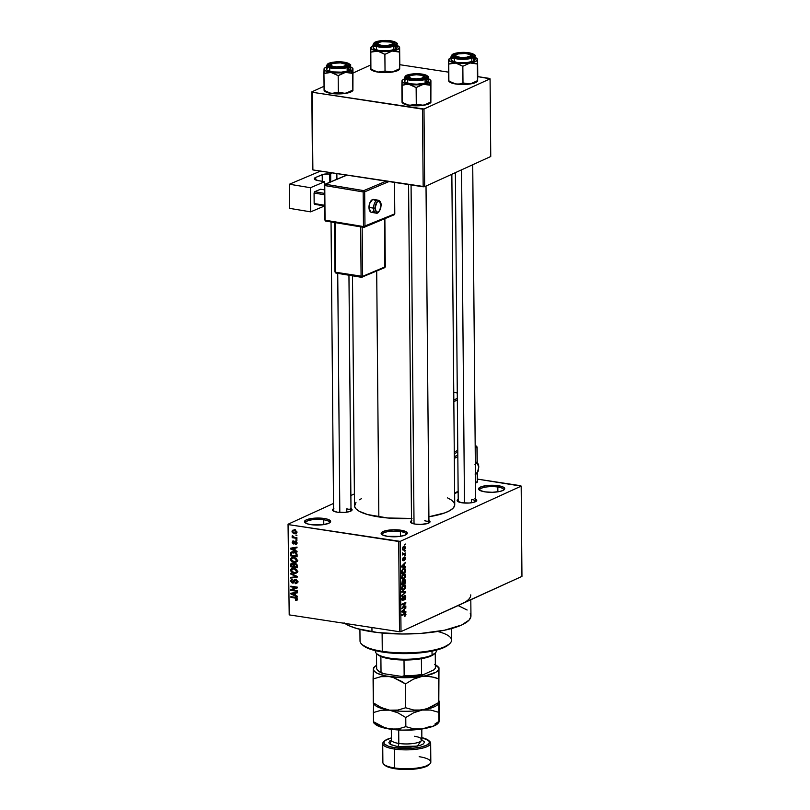 <?xml version="1.0" encoding="UTF-8"?>
<svg xmlns="http://www.w3.org/2000/svg" width="810" height="810" viewBox="0 0 810 810"><rect width="100%" height="100%" fill="white"/><g stroke="black" fill="none" stroke-linecap="round" stroke-linejoin="round"><path stroke-width="1.21" d="M329.457 522.926A11.988 3.22 -0.5 0 0 323.727 519.797L324.283 518.491A13.071 3.513 179.5 0 1 330.126 522.43A13.071 3.513 179.5 0 1 310.837 524.627L307.061 523.746L304.499 521.842L306.342 519.848L311.971 518.43L324.283 518.491L328.06 519.382L330.622 521.286L328.779 523.28L323.149 524.698L310.837 524.627A13.071 3.513 179.5 0 1 305.016 522.653A13.071 3.513 179.5 0 1 309.562 518.846A13.071 3.513 179.5 0 1 324.283 518.491L323.727 519.797A11.988 3.22 179.5 0 1 329.559 522.511A11.988 3.22 179.5 0 1 329.457 522.926M406.104 534.64A11.988 3.22 -0.5 0 0 400.383 531.522L400.93 530.216A13.071 3.513 179.5 0 1 406.772 534.154A13.071 3.513 179.5 0 1 387.494 536.352L382.391 534.883L381.145 533.557L381.895 532.2L386.421 530.52L393.569 529.78L400.93 530.216L406.033 531.684L407.268 533L405.425 534.995L399.806 536.412L387.494 536.352A13.071 3.513 179.5 0 1 381.662 534.377A13.071 3.513 179.5 0 1 386.208 530.57A13.071 3.513 179.5 0 1 400.93 530.216L400.383 531.522A11.988 3.22 179.5 0 1 406.205 534.225A11.988 3.22 179.5 0 1 406.104 534.64M503.547 490.151A11.988 3.22 -0.5 0 0 497.816 487.023L498.373 485.716A13.071 3.513 179.5 0 1 504.215 489.655A13.071 3.513 179.5 0 1 484.927 491.852L479.834 490.384L478.589 489.068L480.431 487.073L486.061 485.656L498.373 485.716L503.466 487.185L504.711 488.511L502.868 490.506L499.446 491.548L492.298 492.288L484.927 491.852A13.071 3.513 179.5 0 1 479.105 489.878A13.071 3.513 179.5 0 1 483.651 486.071A13.071 3.513 179.5 0 1 498.373 485.716L497.816 487.023A11.988 3.22 179.5 0 1 503.648 489.736A11.988 3.22 179.5 0 1 503.547 490.151M428.935 522.946A8.718 2.339 -0.5 0 0 424.724 520.8A8.718 2.339 179.5 0 1 428.956 522.774A8.718 2.339 179.5 0 1 428.935 522.946M428.935 520.516A9.811 2.632 179.5 0 1 429.654 522.45A9.811 2.632 179.5 0 1 415.196 524.1L410.721 522.521L410.528 521.488L411.824 520.516M351.003 510.857A8.718 2.339 179.5 0 1 350.983 511.019A8.718 2.339 -0.5 0 0 346.761 508.882L346.791 512.183L346.761 508.882M350.983 508.599A9.811 2.632 179.5 0 1 351.702 510.533A9.811 2.632 179.5 0 1 337.233 512.183L332.768 510.594L332.576 509.571L333.862 508.589M475.642 499.193A9.811 2.632 179.5 0 1 476.361 501.127A9.811 2.632 179.5 0 1 461.892 502.777L457.427 501.188L457.235 500.165L458.521 499.183M497.867 491.832L497.816 487.023L497.867 491.832M400.423 536.321L400.383 531.522L400.423 536.321M323.777 524.607L323.727 519.797L323.777 524.607M471.43 499.476L471.45 502.777L471.43 499.476A8.718 2.339 179.5 0 1 475.662 501.441A8.718 2.339 179.5 0 1 475.642 501.613M344.766 623.376A65.377 17.567 -0.5 0 0 371.972 631.77L371.942 627.527L371.972 631.77A65.377 17.567 -0.5 0 0 437.876 631.446A65.377 17.567 -0.5 0 0 470.954 615.853L470.812 599.744M352.482 275.805L354.486 505.612A50.129 13.466 -0.5 0 0 378.847 516.942L376.701 271.056L378.847 516.942A50.129 13.466 -0.5 0 0 411.48 518.461M464.505 602.468L401.001 631.628L399.502 631.739L401.001 631.628L400.211 541.374L398.712 541.485L399.502 631.739L289.2 614.881L288.046 524.222L289.2 614.881L288.046 524.222L333.497 503.455L288.046 524.222L289.2 614.881L399.502 631.739L398.712 541.485L288.421 524.617L400.211 541.374L521.174 486.132L521.954 576.396L401.001 631.628L400.211 541.374L521.174 486.132L520.8 485.737L477.384 479.095L521.174 486.132L521.954 576.396L457.913 605.475M350.872 495.528L354.385 493.928L350.872 495.528M405.375 547.489L404.838 546.213L403.228 546.74L402.449 548.37L402.732 549.929L404.16 549.889L405.243 548.431L405.375 547.489L403.856 546.315L402.418 548.836L403.917 550.02L405.375 547.489M405.375 552.997L403.309 553.817L402.61 552.825L402.529 554.971L405.375 553.665L405.375 552.997L403.309 553.817L402.61 552.825L402.529 554.971L405.375 553.665L405.375 552.997M405.466 558.212L405.051 557.017L404.21 557.25L403.198 560.105L403.157 557.796L402.742 560.591L403.815 560.236L404.534 557.695L405.061 558.353L404.565 560.267L405.415 558.89L404.534 557.017L403.279 560.085L403.319 557.675L402.519 559.588L403.339 560.722L404.352 557.948L405.061 558.353L404.565 560.267L405.466 558.212M405.516 570.119L404.838 568.377L402.671 569.055L401.659 570.908L401.618 573.875L405.537 572.083L404.544 568.296L403.512 568.499L401.659 570.908L401.618 573.875L405.537 572.083L405.516 570.119M405.618 580.983L404.889 579.383L403.491 580.831L402.276 580.78L401.709 584.84L405.628 583.058L405.618 580.983L404.443 579.474L403.491 580.831L402.661 580.476L401.709 584.84L405.628 583.058L405.618 580.983M405.709 591.705L401.77 591.391L401.78 592.1L405.253 592.282L401.811 596.13L405.709 591.705L401.77 591.391L401.78 592.1L405.709 592.353L405.709 591.705M405.83 605.951L402.692 607.389L405.8 602.427L401.882 604.209L401.892 604.878L405.03 603.45L401.922 608.411L405.84 606.619L405.83 605.951L402.692 607.389L405.81 603.136L405.8 602.427L401.882 604.209L401.892 604.878L405.03 603.45L401.922 608.411L405.84 606.619L405.83 605.951M405.688 615.58L405.496 613.332L401.973 614.709L401.983 615.377L405.314 614.051L404.747 616.41L405.962 614.405L404.635 613.494L401.973 614.709L401.983 615.377L405.192 614L404.747 616.41L405.688 615.58M405.881 611.55L404.706 611.51L404.686 609.201L405.84 607.389L401.942 611.307L401.952 612.006L405.891 612.249L405.881 611.55L404.706 611.51L404.686 609.201L405.84 607.389L401.942 611.307L401.952 612.006L405.891 612.249L405.881 611.55M402.884 599.734L401.79 598.701L402.995 597.091L402.327 596.99L402.995 597.091L401.78 598.995L402.874 600.402L402.135 600.291L402.874 600.402L404.666 596.14L405.344 597.193L404.504 599.856L405.81 597.041L405.091 595.411L403.876 596.403L403.096 599.592L402.246 598.884L402.934 596.454L401.78 598.995L402.276 600.402L403.258 600.119L404.868 596.099L405.334 597.517L404.443 599.208L404.504 599.856L405.121 599.349L405.81 597.041L404.656 595.471L403.279 599.339L401.841 599.653M405.111 588.759L405.547 585.529L403.866 584.82L402.135 586.45L401.8 589.224L403.086 590.237L405.111 588.759L405.719 586.562L405.101 584.921L403.684 584.901L401.689 588.394L402.752 590.237L405.111 588.759M405.02 577.783L405.577 575.029L405 573.946L403.957 573.794L402.043 575.485L401.699 578.259L402.995 579.261L405.02 577.783L405.618 575.586L405 573.946L403.593 573.926L401.598 577.419L402.661 579.261L405.02 577.783M405.486 566.514L404.311 566.473L404.291 564.165L405.456 562.353L401.547 566.271L401.558 566.97L405.496 567.213L405.486 566.514L404.311 566.473L404.291 564.165L405.456 562.353L401.547 566.271L401.558 566.97L405.496 567.213L405.486 566.514M405.385 554.911L404.828 555.832L405.385 554.911M405.344 550.324L404.798 551.245L405.344 550.324M405.294 544.026L404.737 544.948L405.294 544.026M295.974 534.924L296.916 535.734L295.974 534.924M294.465 537.354L296.936 537.739L296.936 538.407L292.177 537.678L292.177 537.01L292.936 537.121L292.329 535.602L294.465 537.354L292.177 537.678L296.936 538.407L296.936 537.739L294.465 537.354M296.014 539.5L296.956 540.31L296.014 539.5M295.508 541.141L294.06 542.417L296.257 541.414L293.402 543.297L292.815 542.346L293.483 540.918L292.137 542.265L292.896 541.91L292.137 542.265L293.503 543.976L296.369 541.495L295.64 541.819L296.379 542.842L297.017 542.548L295.549 544.381L297.067 542.983L296.095 541.323L297.047 543.308L295.832 544.371L295.458 543.702L296.379 542.842L295.792 541.86L294.06 543.945L292.218 542.872L292.704 541.05L293.483 540.918L292.815 542.346L293.402 543.297L294.455 541.424L295.508 541.141L294.749 541.202M295.093 550.375L297.047 551.245L297.057 551.954L290.496 548.917L290.486 548.218L297.017 547.084L297.017 547.783L295.073 548.066L295.093 550.375L295.073 548.066L297.017 547.783L297.017 547.084L290.486 548.218L290.496 548.917L297.057 551.954L297.047 551.245L295.093 550.375M297.219 560.358L296.035 562.211L293.392 562.322L291.033 560.885L290.577 558.718L292.714 557.219L296.409 558.495L297.219 560.358L296.197 558.292L293.838 557.27L291.671 557.472L290.507 559.325L293.969 562.434L296.207 562.12L297.219 560.358M297.31 571.333L296.298 573.095L293.483 573.298L291.124 571.85L290.679 569.693L291.468 568.61L293.372 568.185L296.703 569.683L297.31 571.333L296.298 569.268L293.939 568.245L291.772 568.448L290.598 570.301L294.06 573.409L296.298 573.095L297.31 571.333M296.784 599.035L295.437 599.633L295.529 600.311L297.543 599.39L295.529 600.311L297.098 600.159L297.553 599.177L297.098 600.159L295.529 600.311L295.437 599.633L296.713 599.37L296.49 598.367L290.922 597.324L290.911 596.656L296.44 597.608L297.553 599.177L295.356 597.335L290.911 596.656L290.922 597.324L296.288 598.236L296.46 599.582L297.553 599.086M295.488 595.411L297.442 596.281L297.452 596.99L290.891 593.953L290.881 593.254L297.412 592.12L297.412 592.819L295.468 593.102L295.488 595.411L295.468 593.102L297.412 592.819L297.412 592.12L290.881 593.254L290.891 593.953L297.452 596.99L297.442 596.281L295.488 595.411M292.157 589.893L297.392 590.692L297.402 591.361L290.861 590.358L290.851 589.639L296.075 587.625L290.83 586.825L290.82 586.156L297.361 587.159L297.371 587.878L292.157 589.893L297.371 587.878L297.361 587.159L290.82 586.156L290.83 586.825L296.075 587.625L290.851 589.639L290.861 590.358L297.402 591.361L297.392 590.692L292.157 589.893L294.394 588.87L292.157 589.893M292.501 583.078L296.308 579.737L295.508 580.112L296.632 581.631L297.361 581.307L295.123 583.008L295.215 583.686L297.229 582.765L295.215 583.686L296.46 583.544L297.402 581.813L295.488 579.444L297.108 580.567L297.047 583.068L295.215 583.686L296.632 581.793L295.377 580.092L293.696 582.785L292.157 582.997L290.699 581.104L291.894 579.211L292.714 579.869L291.701 580.163L291.468 581.246L292.511 582.42L293.271 582.218L294.202 579.808L295.488 579.444L293.939 580.213L292.511 582.42L291.458 581.003L292.623 579.19L291.539 579.322L290.689 580.902L292.501 583.078L293.402 582.977M290.709 573.338L297.27 576.437L297.28 577.095L290.75 578.077L290.739 577.378L296.511 576.69L290.719 574.037L290.709 573.338L290.719 574.037L296.511 576.69L290.739 577.378L290.75 578.077L297.28 577.095L297.27 576.437L290.709 573.338M292.258 563.132L290.638 564.712L291.448 564.347L290.638 564.712L290.648 566.787L291.742 566.291L290.648 566.787L297.199 567.79L297.179 565.724L295.235 563.396L297.007 564.661L297.199 567.79L290.648 566.787L291.053 563.436L292.461 563.173L293.645 564.064L295.235 563.396L293.645 564.064L291.377 563.233M293.757 551.823L296.652 553.311L297.098 556.814L290.557 555.812L290.739 552.693L292.319 551.782L293.757 551.823L291.509 552.005L290.648 552.906L290.557 555.812L297.098 556.814L297.078 554.86C296.723 552.947 295.609 551.934 293.757 551.823M294.435 530.013L296.794 531.471L296.126 533.628L293.696 533.547L292.278 532.423L292.258 530.672L294.435 530.013L292.886 530.135L292.046 531.512L294.526 533.749L296.136 533.618L296.966 532.261L294.435 530.013M490.07 78.833L490.749 156.502L424.663 186.685L423.984 109.016L490.07 78.833L489.696 78.438L477.758 76.616L490.07 78.833L423.984 109.016L312.194 92.259L312.873 169.928L423.164 186.796L422.486 109.127L423.984 109.016L424.663 186.685L490.749 156.502L490.07 78.833M312.498 169.533L311.82 91.864L324.041 86.275L311.82 91.864L312.194 92.259L422.486 109.127L423.164 186.796L424.663 186.685L312.873 169.928L311.82 91.864L312.498 169.533M352.998 73.062L370.747 64.952L352.998 73.062M448.669 72.171L399.806 64.699L448.669 72.171M447.596 497.897L451.798 500.256L454.187 502.797L454.673 505.43L453.225 508.052L449.925 510.563L444.872 512.872L428.905 516.76A50.129 13.466 -0.5 0 0 454.734 504.741L451.848 174.272M474.812 498.839L476.736 500.266L474.204 502.18L469.324 503.01L461.892 502.777A9.811 2.632 179.5 0 1 457.528 501.289A9.811 2.632 179.5 0 1 458.207 499.345M350.153 508.245L351.793 509.166L351.975 510.189L349.545 511.586L344.665 512.416L337.233 512.183A9.811 2.632 179.5 0 1 332.869 510.695A9.811 2.632 179.5 0 1 333.548 508.751M428.105 520.162L430.029 521.589L427.498 523.513L420.714 524.424L415.196 524.1A9.811 2.632 179.5 0 1 410.822 522.612A9.811 2.632 179.5 0 1 411.5 520.668M411.966 518.44L387.727 517.995L367.477 514.522L359.296 511.302L355.985 508.842L354.547 506.24L355.985 502.301M359.296 499.79L361.604 498.606M470.772 594.864A65.377 17.567 179.5 0 1 461.477 604.017M458.085 605.536L467.127 610.011M470.245 613.322L470.873 616.754L469 620.176L461.659 625.006L444.528 630.221L421.473 633.339L402.378 634.007L377.632 632.539L357.139 628.621L349.505 625.917L344.027 622.849M333.588 511.171A8.718 2.339 179.5 0 1 333.568 511.009L331.047 221.93M305.684 523.128A11.988 3.22 179.5 0 1 305.583 522.713A11.988 3.22 179.5 0 1 311.647 519.858A11.988 3.22 179.5 0 1 323.727 519.797A11.988 3.22 -0.5 0 0 310.989 519.969A11.988 3.22 -0.5 0 0 305.684 523.128M382.34 534.853A11.988 3.22 179.5 0 1 382.229 534.438A11.988 3.22 179.5 0 1 388.294 531.583A11.988 3.22 179.5 0 1 400.383 531.522A11.988 3.22 -0.5 0 0 387.636 531.694A11.988 3.22 -0.5 0 0 382.34 534.853M479.773 490.354A11.988 3.22 179.5 0 1 479.672 489.939A11.988 3.22 179.5 0 1 485.737 487.083A11.988 3.22 179.5 0 1 497.816 487.023A11.988 3.22 -0.5 0 0 485.079 487.195A11.988 3.22 -0.5 0 0 479.773 490.354M296.976 597.922L296.288 598.236L296.976 597.922M296.349 597.577L295.407 598.013L296.349 597.577M292.015 596.818L290.922 597.324L292.015 596.818M293.139 592.94L290.891 593.953L293.139 592.94M297.412 592.211L295.468 593.102L297.412 592.211M294.718 595.067L291.57 593.659L296.885 592.211L294.698 593.214L294.718 595.067L295.478 594.722L294.718 595.067L294.698 593.214L291.57 593.659L294.718 595.067M293.301 589.366L290.861 590.358L293.088 588.779L293.301 589.366M297.169 587.128L296.075 587.625L297.169 587.128M291.924 586.329L290.83 586.825L291.924 586.329M297.371 587.716L294.394 588.87L297.371 587.716M298.201 581.874L295.123 583.008M296.136 579.646L295.508 580.112M291.509 580.527L290.689 580.902L291.509 580.527M292.683 579.646L291.964 579.97L292.714 579.869M293.179 582.309L292.511 582.42M294.475 580.922L293.605 581.317L294.475 580.922M295.852 580.294L296.176 579.19M295.589 579.464L293.939 580.213L295.589 579.464M295.488 579.444L293.939 580.213M292.825 577.125L290.75 578.077L292.825 577.125M297.169 576.386L296.511 576.69L297.169 576.386M296.176 575.92L295.478 576.244L296.176 575.92M291.468 573.703L290.719 574.037L291.468 573.703M297.017 572.447L294.06 573.409L296.187 572.366M291.438 569.916L290.598 570.301L291.438 569.916M292.896 568.741L293.129 568.174M296.014 572.336L297.462 572.417M293.159 568.134L292.856 568.964M294.07 572.741L291.357 570.412L294 568.255L292.45 568.964L294.88 568.468L293.929 568.914L296.541 571.222L297.27 570.888L295.65 572.619L294.07 572.741L296.176 572.235L296.278 570.27L294.354 568.995L292.025 569.157L291.63 571.394L294.07 572.741M294.445 568.033L292.45 568.964M294.506 562.11L295.883 563.041M295.134 563.375L293.645 564.064L295.134 563.375M294.212 563.487L293.645 564.064M295.589 564.256L295.529 563.547L293.281 564.57L293.362 566.534L294.121 566.19L291.408 566.241L292.38 563.811L293.119 563.476L292.38 563.811L293.281 564.57L295.488 563.446M292.926 563.355L291.489 564.185L291.408 566.241L293.362 566.534L293.352 565.279L294.131 564.924L293.352 565.279L292.38 563.811M296.419 567L294.131 566.656L294.121 565.34L296.095 563.679L295.245 564.064L296.976 564.59L296.318 564.884L296.409 565.593L297.149 565.248L296.409 565.593L296.419 567L297.189 566.656L296.419 567L296.146 564.55L294.354 564.317L294.131 566.656L296.419 567M294.607 564.124L295.245 564.064M296.926 561.472L293.969 562.434L296.095 561.391M291.337 558.951L293.908 557.28L292.349 557.999L294.789 557.503L293.827 557.938L296.45 560.247L297.179 559.913L295.549 561.644L293.969 561.765L291.266 559.447L291.843 560.834L293.746 561.735L296.085 561.259L295.883 558.89L293.078 557.887L291.347 558.93M292.805 557.766L293.038 557.209M295.913 561.36L297.371 561.441M293.058 557.159L292.764 557.989M294.344 557.057L292.349 557.999M291.651 555.316L290.557 555.812L291.651 555.316M291.428 553.149L293.746 552.491L291.863 552.683L290.537 553.949L291.306 554.081L292.015 552.602L294.253 551.58M292.774 552.926L292.896 551.883L290.648 552.906L292.947 551.752M292.987 551.671L292.795 552.39M293.544 553.058L293.706 552.055M296.328 556.035L291.317 555.265L291.306 554.081L291.317 555.265L296.328 556.035L297.088 555.68L296.328 556.035L296.318 554.83L297.057 554.496L296.318 554.83L296.328 556.035M293.746 552.491L294.729 552.045L293.746 552.491L296.025 552.693L295.346 553.007L296.318 554.83L295.782 553.311L293.746 552.491M292.754 547.904L290.496 548.917L292.754 547.904M297.017 547.175L295.073 548.066L297.017 547.175M294.324 550.03L291.175 548.623L296.49 547.175L294.303 548.178L294.324 550.03L295.083 549.686L294.324 550.03L294.303 548.178L291.175 548.623L294.324 550.03M295.549 544.381L296.389 544.239M296.379 542.842L295.458 543.702M296.288 541.434L295.447 541.819M293.503 543.976L294.172 543.895M293.483 540.918L292.744 541.039M292.815 542.346L293.574 541.606M296.946 539.744L296.025 540.169L296.946 539.744M292.177 537.01L292.177 537.678L293.483 537.081L292.329 535.602L292.936 537.121L292.177 537.01M292.876 535.835L292.086 536.2L292.876 535.835M296.906 535.167L295.984 535.592L296.906 535.167M296.906 532.737L294.526 533.749L296.46 532.666M292.845 531.137L292.046 531.512L292.845 531.137M296.349 532.646L296.966 532.747M294.506 529.649L294.283 530.368M294.516 533.081L292.724 531.633L293.271 530.773L295.427 530.266L294.496 530.692L296.288 532.14L296.926 531.846L295.741 533L294.516 533.081L296.106 532.717L295.62 531.077L293.635 530.672L292.764 531.319L293.028 532.383L294.516 533.081M403.937 613.808L405.496 614.587M403.572 613.98L404.666 614.142L403.572 613.98M405.415 613.322L404.635 613.494M402.145 611.388L405.891 612.249L402.145 611.388M405.243 607.986L405.85 608.087L405.243 607.986M404.129 609.11L404.686 609.201L404.129 609.11M404.241 611.489L401.942 611.358L403.694 609.545L404.241 611.489L402.357 611.418L404.231 609.636L404.241 611.489M404.737 606.457L405.84 606.619L404.737 606.457M403.927 603.278L405.03 603.45L403.927 603.278M404.625 602.964L405.81 603.136L404.625 602.964M404.666 596.14L404.099 595.978M401.811 596.13L405.709 592.353L401.8 595.431L401.811 596.13M401.77 591.745L405.253 592.282L401.77 591.745M401.77 591.837L404.635 592.272L401.77 591.837M402.043 589.771L403.775 590.034L402.043 589.771M405.101 584.921L403.684 584.901M403.775 589.356L402.732 589.488L401.699 588.111L402.286 586.187L403.684 585.569L402.874 585.448L404.453 585.407L405.243 586.531L404.747 588.516L403.775 589.356L402.155 588.181L403.684 585.569L405.253 586.774L403.775 589.356L401.851 589.376M403.684 585.569L404.474 585.407L403.157 585.215M404.534 582.886L405.628 583.058L404.534 582.886M403.491 580.831L402.661 580.476M403.339 583.433L401.699 583.899L402.732 581.124L402.094 581.023L403.329 582.177L403.339 583.433L402.165 583.969L402.661 581.155L403.785 581.904L403.339 583.433M405.172 582.592L403.329 583.149L404.453 580.142L403.805 580.041L405.101 580.507L405.172 582.592L403.795 583.22L404.453 580.142L405.101 580.507L405.172 582.592M402.732 581.124L403.279 581.499M401.952 578.796L403.684 579.059L401.952 578.796M405 573.946L403.593 573.926M403.684 578.391L402.631 578.522L401.608 577.135L402.702 575.292L402.195 575.211L403.582 574.604L402.772 574.482L404.352 574.432L405.152 575.566L404.656 577.55L403.684 578.391L402.054 577.206L403.582 574.604L405.162 575.799L403.684 578.391L401.75 578.411M403.582 574.604L404.372 574.442L403.066 574.239M404.433 571.911L405.537 572.083L404.433 571.911M405.071 571.617L401.608 572.923L401.699 570.756L403.512 569.167L402.681 569.045L404.474 569.005L405.071 571.617L402.074 572.994L402.236 570.473L403.512 569.167L404.939 569.43L405.071 571.617M404.372 568.985L403.026 568.782L404.372 568.985M401.75 566.352L405.496 567.213L401.75 566.352M404.848 562.95L405.456 563.051L404.848 562.95M403.734 564.074L404.291 564.165L403.734 564.074M403.856 566.453L401.547 566.322L403.299 564.509L403.856 566.453L401.962 566.382L403.836 564.6L403.856 566.453M404.605 557.655L405.061 558.353M402.793 560.641L403.339 560.722L402.793 560.641M402.803 558.232L403.37 558.313L402.803 558.232M403.279 560.085L402.924 559.386M402.54 559.973L403.076 560.054M404.828 555.488L405.395 555.569L404.828 555.488M404.271 553.493L405.375 553.665L404.271 553.493M404.787 550.911L405.354 550.992L404.787 550.911M402.661 549.828L403.917 550.02L402.661 549.828M403.167 550.172L403.917 550.02M404.615 546.153L403.856 546.315M403.906 549.352L402.428 548.603L403.886 546.973L403.117 546.851L404.97 547.651L403.906 549.352L402.823 548.664L403.056 547.732L403.886 546.973L404.97 547.651L403.906 549.352L402.823 548.664M404.737 544.614L405.294 544.695L404.737 544.614M404.453 580.142L405.101 580.507M403.512 569.167L404.474 569.005M403.886 546.973L404.97 547.651M359.923 629.37L360.025 640.963A45.765 12.302 -0.5 0 0 382.269 651.311L382.107 633.015L382.269 651.311L382.836 652.101A44.682 12.008 -0.5 0 0 448.73 644.588L449.763 643.616A45.765 12.302 179.5 0 1 382.269 651.311A45.765 12.302 -0.5 0 0 428.399 651.078A45.765 12.302 -0.5 0 0 451.555 640.173L451.453 628.58M437.643 631.476A45.765 12.302 179.5 0 1 449.763 643.616M449.135 644.183L441.683 648.476L432.418 651.048L420.856 652.799L403.613 653.629L390.754 653.042L379.191 651.483L369.917 649.063L362.465 644.892M382.269 651.311A45.765 12.302 179.5 0 1 361.867 644.385L362.921 645.337A44.682 12.008 -0.5 0 0 382.836 652.101L382.269 651.311M399.603 68.172L399.816 64.294L399.624 69.225L392.303 72.049A14.377 3.868 -0.5 0 0 397.649 70.612L399.543 68.759L392.303 72.049L385.033 71.047L384.882 54.341L392.121 51.06L399.401 52.053L399.583 47.132L399.816 64.294L399.624 47.264M371.314 46.778L370.757 47.79A14.377 3.868 179.5 0 1 371.314 46.778A14.377 3.868 179.5 0 1 372.792 45.846L373.866 45.421M392.718 43.386A8.718 2.339 179.5 0 1 393.822 44.509A8.718 2.339 179.5 0 1 393.802 44.682A8.718 2.339 -0.5 0 0 392.718 43.386A8.718 2.339 179.5 0 1 393.822 44.509A8.718 2.339 179.5 0 1 393.802 44.682A8.718 2.339 -0.5 0 0 393.468 43.861L392.415 42.9A7.624 2.045 179.5 0 1 388.962 45.269A7.624 2.045 179.5 0 1 379.667 45.016A7.624 2.045 179.5 0 1 377.764 43.031A7.624 2.045 179.5 0 1 390.531 42.059L392.161 42.707L392.567 43.892L387.96 45.411L380.811 45.269L377.47 43.588L378.786 42.434L382.229 41.664L390.531 42.059A7.624 2.045 179.5 0 1 392.415 42.9M376.68 42.252A9.811 2.632 179.5 0 1 389.002 41.087A9.811 2.632 179.5 0 1 394.521 44.185A9.811 2.632 179.5 0 1 393.508 44.823L383.656 46.16L378.513 45.542L375.303 43.75L377.825 41.826L386.532 40.915L393.964 42.343L394.895 43.325L393.508 44.823A9.811 2.632 179.5 0 1 383.849 46.16A9.811 2.632 179.5 0 1 375.688 44.358A9.811 2.632 179.5 0 1 376.68 42.252L377.5 43.284L376.68 42.252M373.238 44.722A11.988 3.22 -0.5 0 0 382.745 47.344A11.988 3.22 -0.5 0 0 395.381 45.735A0.658 0.537 -114.5 0 0 394.814 45.026A11.33 3.048 179.5 0 1 379.272 46.2A11.33 3.048 179.5 0 1 375.374 42.049A0.658 0.537 -114.5 0 0 375.04 43.122A0.658 0.537 -114.5 0 0 375.921 42.92M373.116 44.266L373.147 47.841A11.988 3.22 -0.5 0 0 381.955 50.868A11.988 3.22 -0.5 0 0 395.412 49.309L395.381 45.735A11.988 3.22 179.5 0 1 381.925 47.294A11.988 3.22 179.5 0 1 373.116 44.266L375.111 42.09C380.224 40.368 385.773 40.004 391.757 40.986C396.566 42.596 398.348 43.618 397.092 44.064A11.988 3.22 179.5 0 1 395.381 45.735L395.412 49.309L397.102 47.476M370.788 47.365L370.899 69.204M399.694 68.668L399.401 52.053L399.543 68.759L397.649 70.612L390.602 72.282L381.368 72.475L376.063 71.665L370.788 68.87L370.636 52.164L375.891 50.979L379.606 51.556L384.882 54.341L385.033 71.047L377.926 72.1L373.764 71.118L371.031 69.285M399.543 69.174L397.649 70.612A14.377 3.868 -0.5 0 0 399.138 69.68L399.664 69.093M396.687 45.34L399.421 47.172L398.328 49.167L392.121 51.06L384.902 51.597L377.743 51.111L372.559 49.714L370.757 47.79L372.792 45.846A14.377 3.868 179.5 0 1 373.126 45.704M374.848 46.16L373.278 47.355L373.511 48.61L378.969 50.544L388.051 50.838L395.412 49.309A11.988 3.22 -0.5 0 0 397.123 47.628L397.092 44.064M396.758 46.858L395.968 46.271M375.101 42.09A0.658 0.537 65.5 0 1 375.374 42.049L373.774 43.781L374.858 44.925L383.434 46.565L393.498 45.512L395.766 44.479L396.414 43.294L394.197 41.644L386.755 40.51L380.255 40.824L375.374 42.049A11.33 3.048 179.5 0 1 390.916 40.875A11.33 3.048 179.5 0 1 394.814 45.026A0.658 0.537 65.5 0 1 395.381 45.735A11.988 3.22 -0.5 0 0 396.961 43.608M377.764 43.031L376.731 44.003A8.718 2.339 -0.5 0 0 376.417 44.834A8.718 2.339 179.5 0 1 376.387 44.661A8.718 2.339 179.5 0 1 377.48 43.517A8.718 2.339 -0.5 0 0 376.417 44.834A8.718 2.339 179.5 0 1 376.387 44.661A8.718 2.339 179.5 0 1 377.48 43.517M397.659 51.465L399.401 52.053L399.512 47.679A14.377 3.868 179.5 0 1 392.121 51.06L397.659 51.465M399.553 47.253L398.935 46.535A14.377 3.868 179.5 0 1 399.512 47.679L399.553 47.253M397.102 45.492A14.377 3.868 179.5 0 1 398.935 46.535M377.743 51.111A14.377 3.868 179.5 0 1 370.757 47.79L370.636 52.164L377.743 51.111L384.882 54.341L392.121 51.06A14.377 3.868 179.5 0 1 377.743 51.111M370.858 69.326L371.517 69.923A14.377 3.868 -0.5 0 0 377.926 72.1L370.828 69.204M377.926 72.1A14.377 3.868 -0.5 0 0 392.303 72.049L385.033 71.047L377.926 72.1M379.252 45.704L379.667 45.016L379.252 45.704M336.099 67.443L336.231 66.845A7.624 2.045 179.5 0 1 331.067 64.355A7.624 2.045 179.5 0 1 340.544 62.876L333.507 63.332L331.634 63.97L330.804 65.144L332.535 66.228L336.231 66.845L343.278 66.4L345.708 65.387L345.678 64.192L340.544 62.876A7.624 2.045 179.5 0 1 345.708 64.233A7.624 2.045 179.5 0 1 343.784 66.268A7.624 2.045 179.5 0 1 336.231 66.845L336.099 67.443M331.067 64.355L330.024 65.337A8.718 2.339 -0.5 0 0 329.71 66.157A8.718 2.339 179.5 0 1 329.68 65.995A8.718 2.339 179.5 0 1 330.774 64.841A8.718 2.339 -0.5 0 0 329.71 66.157A8.718 2.339 179.5 0 1 329.68 65.995A8.718 2.339 179.5 0 1 330.774 64.841M339.815 512.447L337.729 273.355L339.815 512.447M336.909 179.233L336.859 173.593L336.909 179.233M346.012 64.709A8.718 2.339 179.5 0 1 347.115 65.843A8.718 2.339 179.5 0 1 347.095 66.005A8.718 2.339 -0.5 0 0 346.012 64.709A8.718 2.339 179.5 0 1 347.115 65.843A8.718 2.339 179.5 0 1 347.095 66.005A8.718 2.339 -0.5 0 0 346.771 65.185L345.708 64.233M470.671 55.303A8.718 2.339 179.5 0 1 471.774 56.427A8.718 2.339 179.5 0 1 471.754 56.599A8.718 2.339 -0.5 0 0 470.671 55.303A8.718 2.339 179.5 0 1 471.774 56.427A8.718 2.339 179.5 0 1 471.754 56.599A8.718 2.339 -0.5 0 0 471.43 55.779L470.377 54.817A7.624 2.045 179.5 0 1 468.443 56.862A7.624 2.045 179.5 0 1 460.9 57.439L460.758 58.036L460.9 57.439L466.702 57.227L470.367 55.981L470.64 55.181L469.749 54.422L465.213 53.47A7.624 2.045 179.5 0 1 470.377 54.817M461.568 169.827L464.474 503.04L461.568 169.827M455.736 54.938L455.473 55.738L456.354 56.487L460.9 57.439A7.624 2.045 179.5 0 1 455.726 54.948A7.624 2.045 179.5 0 1 465.213 53.47L458.166 53.926L454.683 55.931A8.718 2.339 -0.5 0 0 454.369 56.751A8.718 2.339 179.5 0 1 454.349 56.578A8.718 2.339 179.5 0 1 455.433 55.434A8.718 2.339 -0.5 0 0 454.369 56.751A8.718 2.339 179.5 0 1 454.349 56.578A8.718 2.339 179.5 0 1 455.433 55.434M423.964 76.626A8.718 2.339 179.5 0 1 425.078 77.76A8.718 2.339 179.5 0 1 425.058 77.932A8.718 2.339 -0.5 0 0 423.964 76.626A8.718 2.339 179.5 0 1 425.078 77.76A8.718 2.339 179.5 0 1 425.058 77.932A8.718 2.339 -0.5 0 0 424.724 77.112L423.671 76.15A7.624 2.045 179.5 0 1 420.218 78.519A7.624 2.045 179.5 0 1 410.913 78.266L410.498 78.945L410.913 78.266L408.716 76.828L410.994 75.37L416.401 74.733L421.777 75.3A7.624 2.045 179.5 0 1 423.671 76.15M411.065 184.943L414.021 523.888L411.065 184.943M409.02 76.272A7.624 2.045 179.5 0 1 421.777 75.3L423.974 76.737L421.696 78.205L416.289 78.833L410.913 78.266A7.624 2.045 179.5 0 1 409.02 76.272L407.977 77.254A8.718 2.339 -0.5 0 0 407.663 78.084A8.718 2.339 179.5 0 1 407.643 77.912A8.718 2.339 179.5 0 1 408.726 76.768A8.718 2.339 -0.5 0 0 407.663 78.084A8.718 2.339 179.5 0 1 407.643 77.912A8.718 2.339 179.5 0 1 408.726 76.768M376.599 653.609L377.652 654.561A29.423 7.908 -0.5 0 0 380.882 656.485A29.423 7.908 -0.5 0 0 404.008 660.018A29.423 7.908 -0.5 0 0 421.392 658.702A29.423 7.908 -0.5 0 0 431.123 655.968L432.054 655.067A30.507 8.201 179.5 0 1 402.003 659.229A30.507 8.201 179.5 0 1 376.599 653.609A30.507 8.201 179.5 0 1 375.465 650.673M375.364 650.653L375.374 651.331A30.507 8.201 -0.5 0 0 397.781 659.036A30.507 8.201 -0.5 0 0 432.054 655.067L432.013 651.129L432.054 655.067A30.507 8.201 -0.5 0 0 436.387 650.794L436.387 650.126M434.818 653.316L429.148 656.768L421.392 658.702A29.423 7.908 179.5 0 1 404.008 660.018L390.764 659.016L380.882 656.485A29.423 7.908 179.5 0 1 377.187 654.085M435.203 653.093A30.507 8.201 179.5 0 1 432.054 655.067L431.123 655.968A29.423 7.908 -0.5 0 0 434.16 654.075L435.203 653.093M435.375 667.076A29.423 7.908 179.5 0 1 435.385 668.128L435.253 653.042L435.385 668.128L434.069 669.779L422.871 674.892L421.534 674.447L421.392 658.702L421.534 674.447A29.423 7.908 179.5 0 1 404.149 675.763L401.942 676.471L383.251 673.616L381.024 672.229L380.882 656.485L381.024 672.229A29.423 7.908 179.5 0 1 377.794 670.305A29.423 7.908 179.5 0 1 376.67 667.592M435.314 652.981L435.446 667.602A29.423 7.908 -0.5 0 1 435.385 668.128L434.069 669.779L422.871 674.892A28.33 7.614 -0.5 0 1 401.942 676.471L404.149 675.763L404.008 660.018L404.149 675.763A29.423 7.908 -0.5 0 0 421.534 674.447L422.871 674.892L412.928 676.239L401.942 676.471L383.251 673.616L378.553 670.984M376.478 653.488L376.609 668.118A29.423 7.908 -0.5 0 0 381.024 672.229L383.251 673.616A28.33 7.614 -0.5 0 1 378.847 671.267L377.794 670.305M352.775 69.751L352.806 69.012A14.377 3.868 179.5 0 1 350.77 70.946L352.694 73.386L352.957 68.921L352.917 90.548L352.775 69.751M329.984 63.575L330.794 64.608L329.984 63.575L334.196 62.512L343.43 62.562L347.905 64.142L348.097 65.175L346.801 66.147A9.811 2.632 179.5 0 1 337.142 67.493A9.811 2.632 179.5 0 1 328.981 65.681A9.811 2.632 179.5 0 1 329.984 63.575A9.811 2.632 179.5 0 1 342.306 62.421A9.811 2.632 179.5 0 1 347.814 65.519A9.811 2.632 179.5 0 1 346.801 66.147L340.777 67.402L333.356 67.169L328.88 65.58L328.688 64.557L329.984 63.575M328.151 67.493L326.572 68.688L326.805 69.944L332.272 71.877L341.344 72.161L347.308 71.148L348.715 70.632L348.675 67.068L348.715 70.632A11.988 3.22 -0.5 0 0 350.416 68.961L350.386 65.387A11.988 3.22 179.5 0 1 348.675 67.068A0.658 0.537 -114.5 0 0 348.118 66.349A11.33 3.048 179.5 0 1 332.566 67.524A11.33 3.048 179.5 0 1 328.668 63.383L327.179 64.506L328.151 66.248L334.581 67.767L345.141 67.26L348.118 66.349L349.707 64.618L347.49 62.977L342.205 61.965L333.548 62.147L328.668 63.383A0.658 0.537 -114.5 0 0 328.394 63.413A0.658 0.537 65.5 0 1 328.668 63.383A11.33 3.048 179.5 0 1 344.22 62.208A11.33 3.048 179.5 0 1 348.118 66.349A0.658 0.537 65.5 0 1 348.675 67.068A11.988 3.22 -0.5 0 0 350.264 64.942M352.836 90.507L350.953 91.945L345.597 93.373L338.327 92.37L338.175 75.674L343.511 72.839L347.298 72.242L352.694 73.386L352.836 90.092L347.51 92.917L338.377 93.919L329.356 92.988L324.081 90.194L323.929 73.487L329.184 72.313L332.9 72.88L338.175 75.674L338.327 92.37L331.219 93.433L327.058 92.451L324.324 90.609M349.981 66.663L352.714 68.506L351.621 70.49L346.994 72.1L340.078 72.89L332.707 72.657L326.875 71.462L324.476 70.116L324.597 68.111L323.929 73.487L324.192 90.538M352.897 89.495L352.917 68.587M324.091 68.688L324.051 69.113A14.377 3.868 179.5 0 1 324.608 68.101L327.159 66.754M326.531 66.055A11.988 3.22 -0.5 0 0 336.039 68.668A11.988 3.22 -0.5 0 0 348.675 67.068A11.988 3.22 179.5 0 1 335.218 68.627A11.988 3.22 179.5 0 1 326.41 65.6L326.44 69.164A11.988 3.22 -0.5 0 0 335.249 72.191A11.988 3.22 -0.5 0 0 348.715 70.632L350.396 68.809M350.052 68.182L349.262 67.594M350.386 65.387C351.641 64.942 349.859 63.919 345.05 62.309C339.076 61.327 333.517 61.702 328.404 63.413A0.658 0.537 -114.5 0 0 328.333 64.456A0.658 0.537 -114.5 0 0 329.225 64.253M324.608 68.101A14.377 3.868 179.5 0 1 326.42 67.028M323.959 72.09L323.929 73.487L331.037 72.434A14.377 3.868 179.5 0 1 324.051 69.113L323.959 72.09M345.414 72.384A14.377 3.868 179.5 0 1 331.037 72.434L338.175 75.674L345.414 72.384L352.694 73.386L350.77 70.946A14.377 3.868 179.5 0 1 345.414 72.384M350.396 66.825A14.377 3.868 179.5 0 1 352.228 67.868A14.377 3.868 179.5 0 1 352.806 69.012L352.228 67.868M324.152 90.659L324.81 91.257A14.377 3.868 -0.5 0 0 331.219 93.433L324.121 90.528M331.219 93.433A14.377 3.868 -0.5 0 0 345.597 93.373L338.327 92.37L331.219 93.433M345.597 93.373A14.377 3.868 -0.5 0 0 352.431 91.014L352.836 90.092L345.597 93.373M477.556 80.089L477.768 76.221L477.576 81.142L470.266 83.967A14.377 3.868 -0.5 0 0 475.612 82.529L477.495 80.686L470.266 83.967L462.986 82.964L462.844 66.258L470.073 62.977L477.353 63.98L477.546 59.049L477.768 76.221L477.586 59.181M449.267 58.695L448.71 59.707A14.377 3.868 179.5 0 1 449.267 58.695A14.377 3.868 179.5 0 1 450.755 57.773L451.828 57.348M454.643 54.169A9.811 2.632 179.5 0 1 466.965 53.004A9.811 2.632 179.5 0 1 472.473 56.113A9.811 2.632 179.5 0 1 471.46 56.74L461.619 58.077L455.179 57.095L453.256 55.667L455.787 53.743L464.494 52.842L471.916 54.26L472.757 55.768L471.46 56.74A9.811 2.632 179.5 0 1 461.811 58.077A9.811 2.632 179.5 0 1 453.64 56.275A9.811 2.632 179.5 0 1 454.643 54.169L455.453 55.202L454.643 54.169M451.2 56.639A11.988 3.22 -0.5 0 0 460.698 59.262A11.988 3.22 -0.5 0 0 473.344 57.662A0.658 0.537 -114.5 0 0 472.777 56.943A11.33 3.048 179.5 0 1 457.225 58.117A11.33 3.048 179.5 0 1 453.337 53.966A0.658 0.537 -114.5 0 0 453.003 55.05A0.658 0.537 -114.5 0 0 453.883 54.837M451.069 56.194L451.099 59.758A11.988 3.22 -0.5 0 0 459.908 62.785A11.988 3.22 -0.5 0 0 473.374 61.226L473.344 57.662A11.988 3.22 179.5 0 1 459.877 59.221A11.988 3.22 179.5 0 1 451.069 56.194L453.063 54.007A0.658 0.537 65.5 0 1 453.337 53.966L451.838 55.1L452.81 56.842L461.396 58.482L469.81 57.844L473.728 56.396L474.366 55.212L470.661 53.136L464.717 52.427L458.207 52.741L453.337 53.966A11.33 3.048 179.5 0 1 468.879 52.802A11.33 3.048 179.5 0 1 472.777 56.943A0.658 0.537 65.5 0 1 473.344 57.662L473.374 61.226L475.065 59.403M448.75 59.282L448.861 81.132M477.657 80.595L477.353 63.98L477.495 80.686L475.612 82.529L468.565 84.199L459.331 84.392L454.015 83.582L448.74 80.787L448.598 64.081L453.843 62.907L457.559 63.474L462.844 66.258L462.986 82.964L459.543 83.987L455.878 84.017L450.704 82.63L448.983 81.203M477.495 81.101L475.612 82.529A14.377 3.868 -0.5 0 0 477.09 81.607L477.617 81.02M474.64 57.257L477.373 59.1L476.29 61.084L471.663 62.694L464.737 63.484L457.377 63.251L451.545 62.056L448.801 60.213L449.256 58.705L450.755 57.773A14.377 3.868 179.5 0 1 451.089 57.621M452.81 58.087L451.231 59.282L451.464 60.537L456.931 62.471L466.003 62.755L473.374 61.226A11.988 3.22 -0.5 0 0 475.075 59.555L475.045 55.981A11.988 3.22 179.5 0 1 473.344 57.662A11.988 3.22 -0.5 0 0 474.923 55.526M474.721 58.776L473.921 58.188M475.612 63.383L477.353 63.98L477.465 59.606A14.377 3.868 179.5 0 1 470.073 62.977L475.612 63.383M477.505 59.181L476.887 58.452A14.377 3.868 179.5 0 1 477.465 59.606L477.505 59.181M475.055 57.419A14.377 3.868 179.5 0 1 476.887 58.452M455.696 63.028A14.377 3.868 179.5 0 1 448.71 59.707L448.598 64.081L455.696 63.028L462.844 66.258L470.073 62.977A14.377 3.868 179.5 0 1 455.696 63.028M448.811 81.253L449.469 81.84A14.377 3.868 -0.5 0 0 455.878 84.017L448.781 81.121M455.878 84.017A14.377 3.868 -0.5 0 0 470.266 83.967L462.986 82.964L459.543 83.987L455.878 84.017M430.728 81.678L430.768 80.929A14.377 3.868 179.5 0 1 428.723 82.873L430.647 85.303L430.92 80.838L430.869 102.465L430.728 81.678M407.936 75.502L408.746 76.525L407.936 75.502L412.158 74.439L421.392 74.48L425.858 76.069L426.05 77.092L424.764 78.074A9.811 2.632 179.5 0 1 415.105 79.41A9.811 2.632 179.5 0 1 406.934 77.598A9.811 2.632 179.5 0 1 407.936 75.502A9.811 2.632 179.5 0 1 420.258 74.338A9.811 2.632 179.5 0 1 425.776 77.436A9.811 2.632 179.5 0 1 424.764 78.074L418.729 79.319L411.308 79.086L406.833 77.507L406.65 76.474L407.936 75.502M406.104 79.41L404.524 80.605L404.757 81.861L410.225 83.794L416.978 84.199L425.27 83.076L426.667 82.559L426.637 78.985L426.667 82.559A11.988 3.22 -0.5 0 0 428.368 80.878L428.338 77.304A11.988 3.22 179.5 0 1 426.637 78.985A0.658 0.537 -114.5 0 0 426.07 78.266A11.33 3.048 179.5 0 1 410.528 79.441A11.33 3.048 179.5 0 1 406.63 75.3L405.142 76.434L405.354 77.618L412.533 79.684L423.103 79.177L427.022 77.719L427.67 76.545L425.452 74.895L420.167 73.882L413.596 73.852L406.63 75.3A0.658 0.537 -114.5 0 0 406.357 75.34A0.658 0.537 65.5 0 1 406.63 75.3A11.33 3.048 179.5 0 1 422.172 74.125A11.33 3.048 179.5 0 1 426.07 78.266A0.658 0.537 65.5 0 1 426.637 78.985A11.988 3.22 -0.5 0 0 428.217 76.859M430.798 102.424L427.832 104.287L423.559 105.29L416.279 104.298L416.137 87.591L421.463 84.766L425.25 84.159L430.647 85.303L430.798 102.009L425.463 104.834L416.34 105.837L407.319 104.905L402.033 102.121L401.892 85.414L407.147 84.23L410.852 84.797L416.137 87.591L416.279 104.298L409.182 105.351L403.998 103.953L402.276 102.536M427.933 78.59L430.333 79.927L430.211 81.931L426.384 83.683L419.884 84.706L412.442 84.726L406.053 83.754L403.016 82.509L402.094 81.537L402.56 80.038L402.074 80.484L402.155 102.455M430.859 101.412L430.88 80.504M402.043 80.605L402.003 81.041A14.377 3.868 179.5 0 1 402.57 80.028L405.121 78.671M404.494 77.973A11.988 3.22 -0.5 0 0 413.991 80.595A11.988 3.22 -0.5 0 0 426.637 78.985A11.988 3.22 179.5 0 1 413.171 80.544A11.988 3.22 179.5 0 1 404.372 77.517L404.403 81.091A11.988 3.22 -0.5 0 0 413.201 84.118A11.988 3.22 -0.5 0 0 426.667 82.559L428.358 80.727M428.014 80.109L427.214 79.522M428.338 77.304C429.594 76.869 427.822 75.836 423.002 74.226C417.028 73.254 411.48 73.619 406.357 75.33A0.658 0.537 -114.5 0 0 406.296 76.373A0.658 0.537 -114.5 0 0 407.177 76.17M402.57 80.028A14.377 3.868 179.5 0 1 404.382 78.955M401.912 84.017L401.892 85.414L405.334 84.392L408.989 84.361A14.377 3.868 179.5 0 1 402.003 81.041L401.912 84.017M423.377 84.301A14.377 3.868 179.5 0 1 408.989 84.361L416.137 87.591L423.377 84.301L430.647 85.303L428.723 82.873A14.377 3.868 179.5 0 1 423.377 84.301M428.348 78.742A14.377 3.868 179.5 0 1 430.181 79.785A14.377 3.868 179.5 0 1 430.768 80.929L430.181 79.785M402.114 102.576L402.762 103.174A14.377 3.868 -0.5 0 0 409.182 105.351L402.074 102.445M409.182 105.351A14.377 3.868 -0.5 0 0 423.559 105.29L416.279 104.298L409.182 105.351M423.559 105.29A14.377 3.868 -0.5 0 0 430.383 102.931L430.798 102.009L423.559 105.29M384.689 740.856L383.646 741.828A23.976 6.439 -0.5 0 0 394.369 749.047L394.916 747.741A22.883 6.146 179.5 0 1 384.689 740.856A22.883 6.146 179.5 0 1 391.382 737.93L385.135 740.482L383.818 742.861L384.477 744.056L388.304 746.192L394.916 747.741L394.369 749.047A23.976 6.439 179.5 0 1 382.715 743.631A23.976 6.439 179.5 0 1 384.244 741.342M382.715 743.631L382.877 762.524A23.976 6.439 -0.5 0 0 394.531 767.941A23.976 6.439 179.5 0 1 383.849 764.316L384.902 765.278A22.883 6.146 -0.5 0 0 395.098 768.741L394.531 767.941L394.369 749.047L394.531 767.941A23.976 6.439 -0.5 0 0 418.689 767.819A23.976 6.439 -0.5 0 0 430.819 762.109L430.657 743.215A23.976 6.439 179.5 0 1 418.527 748.926A23.976 6.439 179.5 0 1 394.369 749.047A23.976 6.439 -0.5 0 0 421.342 748.399A23.976 6.439 -0.5 0 0 429.695 741.423L428.632 740.472A22.883 6.146 179.5 0 1 420.673 747.124A22.883 6.146 179.5 0 1 394.916 747.741L412.239 748.298L420.309 747.205L426.303 745.382L429.31 743.094L428.875 740.704L421.888 737.657A22.883 6.146 179.5 0 1 428.632 740.472M391.301 729.283L391.402 739.986L389.853 740.897L388.83 742.76L390.521 744.562L397.487 746.567L390.116 744.319L391.402 740.006A15.258 4.101 -0.5 0 0 398.814 743.438A15.258 4.101 -0.5 0 0 414.193 743.357A15.258 4.101 -0.5 0 0 421.909 739.722L417.383 746.131L397.487 746.567A2.612 1.296 98.7 0 0 398.814 743.438A15.258 4.101 -0.5 0 0 421.828 740.158A15.258 4.101 -0.5 0 0 414.497 736.28M391.483 739.56A15.258 4.101 -0.5 0 0 398.814 743.438L398.692 729.982L398.814 743.438A2.612 1.296 -81.3 0 1 397.487 746.567L411.024 747.002L419.924 745.494L423.498 743.853L424.521 741.99L421.028 739.398M373.521 667.774L373.349 669.03A32.694 8.788 179.5 0 1 374.625 666.731L373.501 667.784L373.278 670.69L373.471 703.87M373.471 703.86L374.959 705.216A32.694 8.788 -0.5 0 0 389.529 710.167L397.872 712.8L405.759 717.508L413.697 712.76L422.212 710.046A32.694 8.788 179.5 0 0 438.757 703.333L438.666 702.574L426.546 709.003L417.94 710.36L413.728 710.026L405.678 707.768L397.842 710.076L389.529 710.167L381.186 707.525L373.299 702.817L373.086 678.972L380.923 676.664L389.235 676.583L393.468 677.585L405.466 683.923L405.678 707.768L397.842 710.076L389.529 710.167A32.694 8.788 -0.5 0 0 422.212 710.046L413.728 710.026L405.678 707.768L405.466 683.923L413.404 679.165L421.919 676.451L430.404 676.471L438.453 678.729L438.666 702.574L430.728 707.332L422.212 710.046L430.697 710.066L438.747 712.314L438.979 667.825M437.926 723.543L432.105 726.641L425.969 728.281L414.447 729.84L401.699 730.114L385.459 728.048L373.461 721.71L373.582 703.961L373.38 712.557L381.216 710.249L389.529 710.167L397.872 712.8L405.759 717.508L413.697 712.76L422.212 710.046A32.694 8.788 -0.5 0 0 437.744 704.67L438.848 703.617M438.969 720.12L438.929 703.333M438.919 722.216L438.747 712.314L430.697 710.066L422.212 710.046A32.694 8.788 179.5 0 1 389.529 710.167L381.186 707.525L373.299 702.817L373.39 703.566M373.663 703.08L373.663 703.08A32.694 8.788 179.5 0 0 389.529 710.167L381.216 710.249L373.38 712.557L373.643 722.753M401.588 681.372L405.466 683.923L413.404 679.165L421.919 676.451A32.694 8.788 179.5 0 1 389.235 676.583L393.468 677.585L401.588 681.372M434.504 677.383L438.453 678.729L438.716 668.787A32.694 8.788 179.5 0 1 421.919 676.451L426.192 676.137L434.504 677.383M435.426 664.818A32.694 8.788 179.5 0 1 437.4 666.184A32.694 8.788 179.5 0 1 438.716 668.787L438.888 667.531M374.625 666.731A32.694 8.788 179.5 0 1 376.579 665.334L374.605 666.751L373.349 669.03L373.086 678.972L380.923 676.664L389.235 676.583A32.694 8.788 179.5 0 1 373.349 669.03L374.331 671.298L377.46 673.404L385.722 675.955L401.244 677.636L413.981 677.362L425.513 675.803L436.033 672.158L438.372 669.931L438.514 667.642L434.606 664.403M439.081 701.025L439.182 721.264L437.906 723.563A32.694 8.788 -0.5 0 1 422.375 728.929L413.9 728.909L405.84 726.661L398.004 728.97L389.691 729.061L380.244 726.833L374.787 723.775M373.633 722.753L375.121 724.11A32.694 8.788 -0.5 0 0 389.691 729.061A32.694 8.788 -0.5 0 0 422.375 728.929L413.9 728.909L405.84 726.661L398.004 728.97L389.691 729.061L381.348 726.418L373.461 721.71L373.552 722.459M426.708 727.886L422.375 728.929L430.89 726.216L426.708 727.886M434.919 724.039L438.828 721.467L434.919 724.039M439.273 701.419L439.182 721.264M405.759 717.508L405.84 726.661L405.759 717.508M429.087 740.947A23.976 6.439 179.5 0 1 430.657 743.215M429.492 764.083L423.812 767.364L407.987 769.5L395.098 768.741L388.486 767.181L384.659 765.045M419.175 756.692A23.976 6.439 179.5 0 1 429.887 763.911A23.976 6.439 179.5 0 1 394.531 767.941L395.098 768.741A22.883 6.146 -0.5 0 0 428.844 764.893L429.887 763.911M375.455 201.143L374.463 199.817L372.478 199.594L369.542 203.644L368.975 207.39L373.542 208.15L368.975 207.39A6.541 3.442 99.4 0 0 371.456 212.341L376.032 213.101A6.541 3.442 -80.6 0 1 373.542 208.15L375.05 208.059A5.447 2.865 -80.6 0 1 377.966 201.558A5.447 2.865 -80.6 0 1 380.983 205.548L379.627 201.741L378.553 201.406L376.842 202.429L375.05 208.059L376.407 211.866L378.057 212.048L379.698 210.468L380.983 205.548A5.447 2.865 -80.6 0 1 378.057 212.048A5.447 2.865 -80.6 0 1 375.05 208.059L373.542 208.15A6.541 3.442 99.4 0 0 376.255 213.121M310.453 187.718L324.678 181.703L324.699 184.427L324.678 181.703L310.453 187.718L289.423 184.224L289.636 208.362L310.665 211.856L310.453 187.718L310.665 211.856L324.445 206.023L310.665 211.856L289.636 208.362L289.423 184.224L320.487 171.092L289.423 184.224L310.453 187.718M314.655 191.737L314.067 193.033L314.158 203.533L314.756 204.333L324.445 205.932L314.756 204.333L314.158 203.533L314.067 193.033L324.354 194.744L314.067 193.033L314.655 191.737L320.578 189.226L314.655 191.737L324.334 193.347L314.655 191.737M318.279 180.64L324.678 181.703L318.279 180.64A8.718 2.339 179.5 0 1 314.3 178.706A8.718 2.339 179.5 0 1 315.697 177.42L314.442 178.281L314.493 179.192L318.279 180.64M330.652 173.927L323.706 174.241L315.697 177.42L322.218 174.666L322.279 181.308L322.218 174.666A5.447 1.468 179.5 0 1 329.761 174.17L330.672 174.322L330.733 181.845L330.672 174.322A8.718 2.339 179.5 0 1 330.632 174.099A8.718 2.339 179.5 0 1 331.938 172.844M329.832 182.23L329.761 174.17L329.832 182.23M315.728 179.982L315.697 177.42L315.728 179.982M320.578 189.226L324.304 189.844L320.578 189.226M324.445 205.234L314.158 203.533L324.445 205.234M363.467 226.567L325.063 220.188L324.759 185.551L325.347 184.245L363.751 190.623A1.093 0.577 99.4 0 0 363.163 191.929A1.093 0.577 -80.6 0 1 363.751 190.623L386.198 181.136L363.751 190.623L325.347 184.245L346.913 175.132L325.347 184.245A1.093 0.577 99.4 0 0 324.759 185.551L363.163 191.929L363.467 226.567L325.063 220.188L324.759 185.551L363.163 191.929L363.467 226.567L364.075 227.367L364.976 226.466L364.672 191.828L388.962 181.561L364.672 191.828A1.093 0.881 -112.9 0 0 363.751 190.623A1.093 0.881 67.1 0 1 364.672 191.828L364.976 226.466A1.093 0.881 67.1 0 1 364.075 227.367L364.976 226.466L363.467 226.567L364.075 227.367A1.093 0.577 -80.6 0 1 363.882 227.387A1.093 0.577 -80.6 0 1 363.467 226.567L394.612 213.941L364.976 226.466M394.338 182.382L394.612 213.941A1.093 0.881 67.1 0 1 394.116 214.792A1.093 0.881 -112.9 0 0 394.612 213.941L394.338 182.382M377.946 200.181A6.541 3.442 99.4 0 0 373.542 208.15A6.541 3.442 -80.6 0 1 378.169 200.202L373.602 199.442A6.541 3.442 99.4 0 0 368.975 207.39L370.595 211.957L371.891 212.362L373.947 211.137M384.791 266.46L384.689 218.781L385.115 266.854L362.586 276.372A1.093 0.881 67.1 0 1 361.685 277.273A1.093 0.577 -80.6 0 1 361.493 277.303A1.093 0.577 -80.6 0 1 361.088 276.473L360.652 226.851L361.088 276.473L335.482 272.221L335.046 222.598L335.482 272.221A1.093 0.577 99.4 0 0 335.897 273.051A1.093 0.577 99.4 0 0 336.079 273.021L335.158 271.826M384.203 267.756L385.115 266.854L384.203 267.756A1.093 0.881 -112.9 0 0 385.115 266.854L362.586 276.372L362.161 227.104L362.586 276.372L335.482 272.221L336.079 273.021M376.032 213.101C378.027 213.972 379.738 211.4 381.156 205.386L381.085 205.284M361.685 277.273L362.586 276.372L361.685 277.273L361.088 276.473L361.685 277.273M361.088 276.473L362.586 276.372M325.671 220.988L324.749 219.783L325.478 221.008A1.093 0.577 99.4 0 0 325.671 220.988L325.063 220.188A1.093 0.577 99.4 0 0 325.478 221.008L363.882 227.387L394.116 214.792L394.612 213.617M346.69 175.102L324.932 184.295A1.093 0.881 67.1 0 1 325.347 184.245L324.445 185.146A1.093 0.881 67.1 0 1 324.932 184.295L324.263 185.308L324.749 219.783M475.338 463.907A5.447 2.551 -82 0 1 478.629 467.39L478.7 467.147M475.318 462.135A6.541 3.058 -82 0 1 475.956 462.085C477.819 462.723 478.761 464.444 478.771 467.248L477.424 463.614L475.956 463.452L474.954 464.353M476.007 446.006L475.186 446.411L476.007 446.006L476.968 447.191L477.11 462.591L476.968 447.191A1.093 0.921 -116.3 0 0 476.007 446.006A1.093 0.506 -82 0 1 476.169 445.976L477.11 447.049L476.007 446.006L476.968 447.191L475.197 448.072L476.968 447.191M457.822 455.007L454.309 456.739L457.822 455.007M454.288 453.732L457.792 451.99L454.288 453.732M454.329 458.399L457.832 456.658L454.329 458.399M475.5 483.307L477.272 481.828A1.093 0.921 63.7 0 1 476.806 482.669A1.093 0.921 -116.3 0 0 477.272 481.828L477.201 473.242L477.272 481.828L475.5 482.699L477.272 481.545M458.136 491.295L454.623 493.037L458.136 491.295M453.833 401.699L457.346 399.958L453.833 401.699M457.782 450.34L454.268 452.071L457.782 450.34M453.813 400.039L457.326 398.307L453.813 400.039M457.285 392.971L453.752 392.475L457.285 392.971M475.035 474.042L477.505 472.341L478.629 467.39A5.447 2.551 -82 0 1 475.419 474.103M478.629 467.107L478.133 471.278L475.429 474.852M293.058 582.38L294.202 581.853M295.65 572.619L297.888 571.597M294.617 564.124L295.852 563.558M295.549 561.644L297.796 560.621M295.974 543.621L297.057 543.125M295.316 541.849L296.268 541.424M293.645 543.267L294.901 542.69M293.271 530.773L295.518 529.74M295.741 533L296.966 532.433M402.985 581.074L402.145 580.942M404.737 580.081L403.876 579.95M404.757 557.624L404.018 557.513M403.167 560.105L402.54 560.004M403.329 549.474L402.469 549.342M404.453 546.851L403.299 546.669M393.873 49.866L393.842 46.302M376.437 50.017L376.407 46.453M330.632 174.312L330.612 172.641M329.731 71.351L329.7 67.777M351.003 511.009L348.948 275.218M347.166 71.199L347.136 67.625M475.662 501.441L472.726 164.734M471.825 61.793L471.795 58.219M458.227 501.755L455.362 172.662M454.39 61.945L454.359 58.371M425.088 79.552L425.118 83.116M426.019 186.057L428.956 522.926M407.653 79.704L407.683 83.268M408.574 184.558L411.52 523.078M328.404 63.413L326.41 65.6M475.045 55.981C476.3 55.536 474.518 54.513 469.709 52.903C463.735 51.921 458.187 52.285 453.063 54.007M406.357 75.33L404.372 77.517M421.818 729.02L421.838 740.137M438.899 667.541L437.4 666.184M381.156 205.386C381.186 202.642 380.194 200.91 378.169 200.202M384.871 218.7L385.287 266.692L384.618 267.705L361.493 277.303L335.897 273.051L334.986 271.978L334.54 221.606M394.51 182.412L394.784 213.779M475.318 462.004L475.956 462.085M457.275 392.921L453.752 392.425M454.633 493.644L458.146 491.903M477.404 481.687L477.333 473.02M477.242 462.702L477.11 447.049M475.176 445.834L476.169 445.976"/></g></svg>
